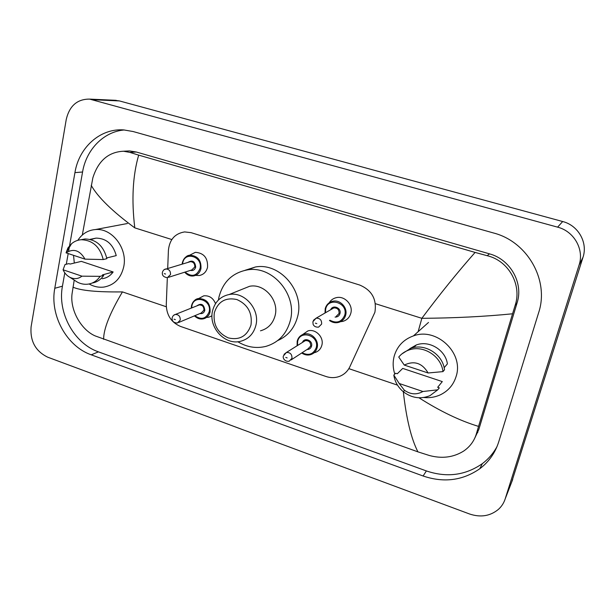 <?xml version="1.0" encoding="UTF-8"?>
<svg xmlns="http://www.w3.org/2000/svg" width="615" height="615" viewBox="0 0 615 615"><rect width="100%" height="100%" fill="white"/><g stroke="black" fill="none" stroke-linecap="round" stroke-linejoin="round"><path stroke-width="0.92" d="M211.983 315.849L208.746 317.232L206.625 317.417M302.526 334.622L307.946 330.893C315.618 328.479 324.197 337.328 321.845 345.284C320.822 348.905 318.578 351.311 315.134 352.487L314.127 352.741M189.366 255.363L195.378 252.319C203.957 253.003 208.001 258.008 207.532 267.325C206.317 271.961 203.534 274.697 199.183 275.535L195.608 275.382M329.163 302.826C330.824 300.112 333.199 298.398 336.282 297.668C344.585 295.469 353.333 304.84 350.804 313.281C349.589 317.44 346.96 320.131 342.916 321.353L340.441 321.722M167.334 277.68L166.273 304.686C166.557 315.234 171.324 322.491 180.579 326.457L325.965 376.488C330.532 378.01 334.998 378.002 339.357 376.457C344.093 374.65 347.59 371.422 349.843 366.786L374.896 312.274C376.941 299.282 371.867 290.203 359.675 285.029L191.127 232.67L184.638 231.924C174.944 233.5 169.54 239.612 168.418 250.259L167.703 268.417M198.868 298.436L203.757 295.83C209.246 295.377 213.167 297.975 215.527 303.625M114.236 100.245L119.425 100.929L562.679 221.531C578.231 225.398 588.025 242.618 582.989 257.324L511.649 482.175M66.251 119.433C69.487 105.818 77.267 99.046 89.598 99.107L557.605 227.15C574.041 231.271 584.404 249.506 579.092 265.034L505.199 498.842C503.877 502.97 501.609 506.483 498.404 509.389C490.163 516.139 480.546 517.669 469.545 513.986L47.709 357.184C35.501 351.203 29.966 341.071 31.104 326.78L66.251 119.433M498.719 441.862L538.632 312.697C549.51 280.44 527.516 241.657 493.622 233.008L133.132 131.533L123.769 129.926C100.237 128.112 78.951 147.369 74.93 172.631L54.781 288.281C49.631 315.18 66.658 346.345 91.235 354.817L423.112 475.995C443.815 483.006 462.726 480.576 479.831 468.715C488.91 461.811 495.206 452.855 498.719 441.862M477.84 432.276L476.241 434.252M124.253 129.965C103.574 131.672 86.261 149.606 82.564 172L69.572 245.7M64.79 272.829L62.438 286.183C57.295 312.751 74.115 343.516 98.446 351.857L426.38 470.936C446.805 477.809 465.463 475.38 482.329 463.649C488.448 459.028 493.338 453.34 497.012 446.59M69.226 247.653L68.603 251.204M68.188 253.557L66.305 264.235M474.757 438.172L478.808 429.508L517.107 302.803C523.626 282.962 510.258 259.33 489.486 253.857L136.315 152.013L129.519 150.929L125.014 151.152M418.961 397.774C440.132 411.258 459.997 420.798 478.562 426.403L476.348 433.89C474.196 441.047 469.929 446.798 463.549 451.141C453.301 457.46 441.854 458.898 429.209 455.454L417.923 451.856L95.271 335.944C81.549 330.178 69.987 310.552 72.017 294.047L74.215 280.117M82.295 235.03L92.834 177.912C98.185 160.869 108.401 151.974 123.484 151.228L129.742 152.359L138.675 155.126C132.732 175.69 131.433 199.936 134.793 227.873C112.414 211.375 97.877 197.2 91.197 185.346M478.562 426.403L512.556 313.796C484.651 316.579 454.408 318.086 421.844 318.316C439.771 294.285 457.522 272.322 475.103 252.419L138.675 155.126M475.103 252.419L487.18 255.709C508.651 260.691 522.143 284.906 515.124 305.455L512.556 313.796M72.954 287.159C80.773 290.634 97.262 292.21 122.439 291.894C109.831 313.212 103.566 329.017 103.628 339.326M417.923 451.856C411.204 438.741 406.346 418.746 403.34 391.855M394.792 374.105C392.839 368.039 392.647 362.027 394.223 356.054C397.175 346.184 403.578 339.465 413.426 335.905C436.496 327.026 464.125 352.979 456.107 376.472C453.524 384.729 448.397 390.786 440.709 394.646C435.412 397.144 429.777 398.105 423.796 397.505M397.282 373.766L402.717 368.408L442.293 381.592L437.665 387.312L439.31 387.865L437.726 389.833L430.023 395.637C420.798 399.373 412.004 398.159 403.617 391.993C398.143 387.496 394.868 381.854 393.808 375.065L395.683 373.236L397.282 373.766M422.889 391.501C416.655 394.999 410.459 394.546 404.301 390.156L399.189 383.483L422.889 391.501L437.726 389.833M399.189 383.483L393.808 375.065M444.145 367.716L447.397 363.88C445.537 349.92 429.078 340.018 416.317 344.969L409.751 348.705M404.263 365.072C414.21 360.367 422.167 363.004 428.132 372.99L404.263 365.072L398.743 357.031C401.434 353.802 404.801 351.473 408.844 350.05C423.051 344.592 441.347 356.024 442.961 371.614L444.507 369.776C442.908 354.294 424.742 342.955 410.628 348.382L401.764 354.009M428.132 372.99L442.961 371.614M77.836 240.319C82.103 233.785 87.96 230.195 95.394 229.549C112.015 227.827 127.843 248.514 123.723 266.787C120.963 278.357 114.39 285.106 104.02 287.051C98.892 287.697 93.926 286.675 89.121 283.976M63.076 269.785L81.933 276.166C78.274 279.002 74.254 279.387 69.872 277.304C66.858 275.689 64.598 273.183 63.076 269.785L65.021 264.542L68.857 263.627L70.141 264.058L81.334 261.367L113.145 271.968C110.339 275.828 106.703 278.08 102.221 278.71M113.145 271.968L102.451 274.897L103.758 275.336C100.852 279.633 96.993 282.2 92.189 283.038M103.758 275.336L100.107 276.343C97.062 280.832 93.003 283.446 87.945 284.168C84.37 284.591 80.865 283.93 77.452 282.185L74.092 280.025M100.107 276.343L81.933 276.166M106.741 257.939L116.243 255.609C113.068 244.209 106.364 238.374 96.132 238.105L90.705 239.543M74.307 263.059L73.539 255.333M66.051 252.842L66.089 252.811C73.569 248.206 79.873 250.313 85.016 259.138L66.051 252.842L67.942 247.922L71.548 243.725C74.353 241.341 77.567 240.011 81.188 239.727C92.581 240.119 99.93 246.73 103.228 259.561L106.879 258.661C103.604 245.915 96.301 239.35 84.962 238.966L81.003 239.742M85.016 259.138L103.228 259.561M69.18 247.661L67.942 247.922M214.328 312.704C217.994 301.542 225.513 297.16 236.883 299.536C247.776 304.463 252.481 312.95 250.997 325.004C247.122 336.182 239.543 340.472 228.265 337.889C217.595 332.953 212.951 324.559 214.328 312.704M212.544 310.913C214.889 301.857 220.431 296.392 229.172 294.516C244.463 291.302 260.214 309.43 255.871 325.435C253.611 333.814 248.552 339.088 240.696 341.264C225.075 345.661 208.277 327.418 212.544 310.913M260.483 330.809C268.025 328.702 272.891 323.651 275.089 315.656C279.302 300.389 264.273 283.177 249.59 286.29L241.903 289.388M218.417 300.02L218.94 297.145C222.938 281.878 232.409 272.799 247.361 269.893C272.391 265.234 297.575 294.739 290.288 320.669C286.59 334.014 278.503 342.57 266.049 346.337C256.271 348.759 246.853 347.221 237.797 341.74M245.024 270.308L255.463 266.979C280.079 262.382 304.779 291.264 297.591 316.694C294.508 328.133 287.866 336.098 277.657 340.579M418.131 331.7L421.844 318.316L375.388 303.679M134.793 227.873L171.823 239.543M122.439 291.894L166.288 306.762M348.843 368.646L397.498 385.136M92.919 99.73L119.425 100.929M505.199 498.842L512.695 479.485M579.092 265.034L582.989 257.324M557.605 227.15L562.679 221.531M82.564 172L74.93 172.631M426.38 470.936L423.112 475.995M98.446 351.857L91.235 354.817M62.438 286.183L54.781 288.281M478.808 429.508L476.348 433.89M136.315 152.013L129.742 152.359M489.486 253.857L487.18 255.709M517.107 302.803L515.124 305.455M325.235 308.63C326.35 304.733 328.833 302.28 332.677 301.273C340.08 299.305 347.906 307.669 345.653 315.203C344.569 318.931 342.217 321.33 338.604 322.406C335.352 323.175 332.323 322.529 329.502 320.476M325.043 313.004L325.212 308.722M329.917 320.223C336.789 323.751 341.74 322.052 344.754 315.118C348.382 302.788 328.279 296.422 325.681 308.976L325.466 312.758M330.693 309.737C332.792 304.271 341.663 307.923 339.964 313.573C339.18 315.956 337.55 317.125 335.06 317.079M336.197 316.387L339.065 313.489C339.257 309.699 337.504 307.846 333.822 307.923L331.854 309.061M321.63 324.059L318.632 327.111C315.949 327.349 314.119 326.457 313.127 324.428L312.874 321.707L316.11 318.178C319.977 318.109 321.814 320.069 321.63 324.059M315.38 323.152L316.817 323.621L315.38 323.152M313.381 320.33L316.11 318.178L331.831 309.076M182.417 262.659C183.508 258.385 186.076 255.917 190.12 255.248C197.761 255.855 201.374 260.314 200.959 268.624C199.89 272.768 197.407 275.213 193.525 275.95C190.104 276.304 187.175 275.043 184.738 272.184M182.217 264.104L182.394 262.789M185.084 272.076C191.696 277.342 196.685 276.158 200.044 268.524C203.004 256.616 184.754 250.843 182.724 262.943L182.563 263.996M187.921 262.405C192.457 259.745 195.047 261.321 195.693 267.125C194.84 269.854 193.072 270.938 190.404 270.392M168.556 277.304L191.757 269.962L194.771 267.018C194.924 263.674 193.471 261.89 190.396 261.667L189.297 261.998M170.509 274.59L167.38 277.673C163.667 277.165 161.991 275.451 162.36 272.545C162.929 270.446 164.12 269.247 165.919 268.947C169.125 269.193 170.655 271.069 170.509 274.59M164.274 273.629L165.573 274.052L164.274 273.629M164.359 269.539L189.266 262.005M297.222 341.11C298.214 337.512 300.451 335.183 303.925 334.13C311.19 331.831 319.339 340.241 317.117 347.783C316.148 351.227 314.027 353.502 310.744 354.617C307.6 355.485 304.594 354.94 301.734 352.972M302.103 352.733C308.73 355.993 313.435 354.317 316.218 347.713C319.685 335.705 300.105 329.233 297.637 341.479L297.499 345.522M302.457 342.424C304.333 336.943 313.196 340.556 311.551 346.145C310.836 348.39 309.322 349.52 306.993 349.528M291.133 359.921L308.061 348.828L310.652 346.076C310.783 342.263 309.007 340.441 305.332 340.625L286.367 352.495C290.219 352.326 292.079 354.248 291.964 358.261L289.258 361.143C285.675 362.127 282.393 358.73 283.392 355.939L286.367 352.495L284.007 354.363M287.159 357.915L285.767 357.43L287.159 357.915M297.13 345.761L297.191 341.217L297.091 345.784M191.557 305.64C192.549 301.734 194.894 299.374 198.584 298.552C206.571 298.805 210.399 303.241 210.084 311.859C209.108 315.641 206.855 317.97 203.319 318.847C200.167 319.485 197.207 318.485 194.448 315.864M194.84 315.695C201.359 320.223 206.133 318.916 209.169 311.774C212.144 300.066 193.925 294.047 191.872 305.97L191.657 307.954M196.792 305.901C201.32 302.834 203.996 304.302 204.826 310.314C204.057 312.82 202.427 313.904 199.936 313.558M178.696 322.46L201.174 313.043L203.911 310.229C204.026 306.762 202.481 304.994 199.275 304.909L198.045 305.401M173.714 315.257L175.383 314.45C178.734 314.549 180.356 316.418 180.249 320.061L177.404 323.006C173.668 322.898 171.916 321.222 172.123 317.986C172.677 315.979 173.761 314.803 175.383 314.45L198.022 305.409M175.36 319.631L174.06 319.193L175.36 319.631M89.598 99.107L116.235 100.337M482.329 463.649L479.831 468.715M129.519 150.929L123.484 151.228M413.426 335.905L428.509 322.445M404.301 390.156L403.617 391.993M413.549 347.575L416.317 344.969M408.844 350.05L410.628 348.382M95.394 229.549L127.405 223.514M69.872 277.304L77.452 282.185M89.99 239.366L96.132 238.105M66.089 252.811L71.548 243.725M81.188 239.727L84.962 238.966M338.604 322.406C335.429 323.213 332.384 322.575 329.463 320.5M325.02 313.02L325.204 308.707C326.404 304.694 328.894 302.219 332.677 301.273M193.525 275.95C190.243 276.389 187.291 275.143 184.677 272.199M182.155 264.119L182.347 262.743C184.369 257.624 186.96 255.125 190.12 255.248M303.925 334.13C300.512 335.121 298.26 337.481 297.183 341.202M301.696 353.002C304.633 354.986 307.654 355.524 310.744 354.617M198.584 298.552C195.47 298.805 193.11 301.196 191.496 305.74L191.265 308.107M229.172 294.516L249.59 286.29M247.361 269.893L255.463 266.979"/></g></svg>
